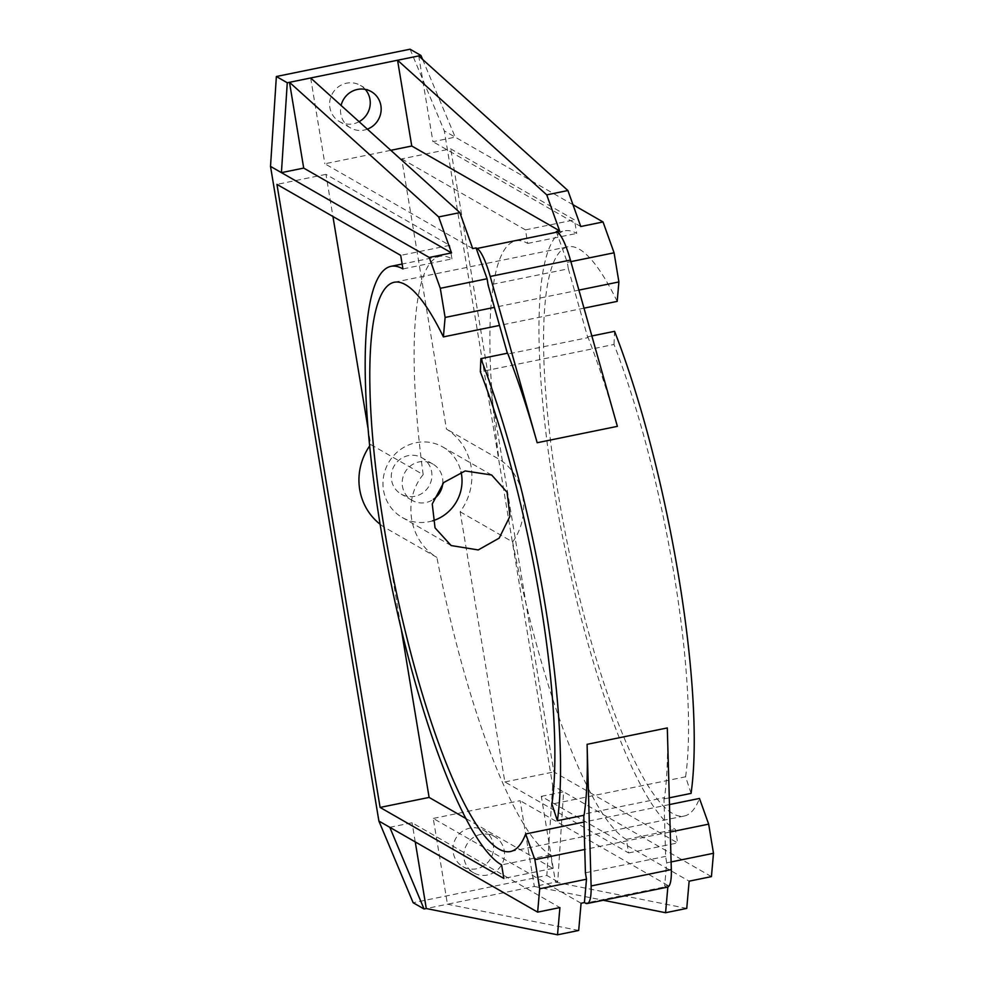 <?xml version="1.0" encoding="UTF-8"?>
<svg xmlns="http://www.w3.org/2000/svg" width="984" height="984" viewBox="0 0 984 984"><rect width="100%" height="100%" fill="white"/><g stroke="black" fill="none" stroke-linecap="round" stroke-linejoin="round"><path stroke-width="0.74" stroke-dasharray="4.92 3.69" d="M359.086 121.684A20.922 20.135 -60.2 0 1 353.305 123.812A20.922 20.135 -60.2 0 1 339.529 121.635A20.922 20.135 -60.2 0 1 329.947 100.331A20.922 20.135 -60.2 0 1 346.577 83.173A20.922 20.135 -60.2 0 1 360.341 85.35A20.922 20.135 -60.2 0 1 365.273 89.384M367.364 129.15A20.922 20.135 -60.2 0 1 364.203 130.06A20.922 20.135 -60.2 0 1 350.427 127.883A20.922 20.135 -60.2 0 1 341.091 105.448M476.625 868.761A20.922 20.135 -60.2 0 1 462.849 866.596A20.922 20.135 -60.2 0 1 453.28 845.293A20.922 20.135 -60.2 0 1 469.897 828.134A20.922 20.135 -60.2 0 1 483.673 830.311A20.922 20.135 -60.2 0 1 493.242 851.603A20.922 20.135 -60.2 0 1 476.625 868.761M487.535 875.022A20.922 20.135 -60.2 0 1 473.759 872.845A20.922 20.135 -60.2 0 1 464.177 851.554A20.922 20.135 -60.2 0 1 480.807 834.383A20.922 20.135 -60.2 0 1 494.571 836.56A20.922 20.135 -60.2 0 1 504.152 857.864A20.922 20.135 -60.2 0 1 487.535 875.022M432.603 520.831A40.676 39.151 -60.2 0 1 429.049 521.729A40.676 39.151 -60.2 0 1 402.259 517.498A40.676 39.151 -60.2 0 1 383.649 476.084A40.676 39.151 -60.2 0 1 415.961 442.714A40.676 39.151 -60.2 0 1 442.738 446.945A40.676 39.151 -60.2 0 1 461.053 472M414.965 496.28A20.922 20.135 -60.2 0 1 401.189 494.116A20.922 20.135 -60.2 0 1 391.62 472.812A20.922 20.135 -60.2 0 1 408.237 455.653A20.922 20.135 -60.2 0 1 422.013 457.831A20.922 20.135 -60.2 0 1 431.582 479.122A20.922 20.135 -60.2 0 1 414.965 496.28M442.738 483.574A20.922 20.135 119.8 0 0 432.911 464.079A20.922 20.135 119.8 0 0 419.135 461.902A20.922 20.135 119.8 0 0 402.517 479.073A20.922 20.135 119.8 0 0 412.099 500.364A20.922 20.135 119.8 0 0 425.863 502.541A20.922 20.135 119.8 0 0 433.44 499.318M617.189 301.387A290.501 59.901 -101.5 0 0 579.342 249.223A290.501 59.901 -101.5 0 0 567.916 246.775A290.501 59.901 -101.5 0 0 562.381 517.793A290.501 59.901 -101.5 0 0 672.773 813.584A290.501 59.901 -101.5 0 0 684.2 816.031A290.501 59.901 -101.5 0 0 699.476 798.442M669.477 804.568L583.979 822.046M667.841 887.014L667.976 885.502L664.643 886.178L665.614 886.744L585.406 903.127M671.113 861.947L666.697 862.845L664.643 886.178M686.746 908.404L555.505 882.144L534.337 886.461L603.254 900.249M578.69 930.47L447.449 904.21L426.281 908.539M556.255 231.523L567.288 262.359L568.358 268.817L488.138 285.2M570.855 261.633L567.288 262.359M581.089 903.25L433.243 818.43L447.449 904.21L534.337 886.461L520.142 800.681L433.243 818.43M667.976 885.502L520.142 800.681M541.311 796.351L563.586 791.8L557.731 881.676L555.505 882.144L541.311 796.351L689.144 881.172M711.432 876.621L552.688 785.552L444.301 130.884L455.211 137.145L432.923 141.696L418.729 55.916M472.701 248.595L324.868 163.775L390.796 150.306M389.799 827.31L412.075 822.759L559.921 907.58M568.358 268.817L587.792 337.672L507.584 354.055L507.35 353.231M667.3 727.939A310.489 64.021 78.5 0 1 664.323 798.848L663.954 797.741L583.746 814.125L583.783 815.306M663.954 797.741L665.627 856.387L666.697 862.845M585.418 872.783L665.627 856.387M507.584 354.055L507.621 353.17M667.447 887.137A46.482 9.582 78.5 0 1 665.614 886.744M587.792 337.672L587.829 336.786A310.489 64.021 78.5 0 1 617.374 426.355M460.143 511.803L512.627 541.913A306.774 63.259 -101.5 0 0 626.365 839.401L628.616 852.944L504.866 781.948L460.143 511.803A58.105 55.94 119.8 0 0 446.441 429.036L401.718 158.891L450.733 148.879L574.484 219.875L576.722 233.417A306.774 63.259 -101.5 0 0 564.656 230.834A306.774 63.259 -101.5 0 0 558.814 517.031A306.774 63.259 -101.5 0 0 675.381 829.389L677.632 842.931L553.881 771.936L450.733 148.879M504.866 781.948L553.881 771.936M512.627 541.913C531.852 515.764 525.025 474.632 498.925 459.147L446.441 429.036M401.718 158.891L525.468 229.887L527.707 243.429A306.774 63.259 -101.5 0 0 515.641 240.859A306.774 63.259 -101.5 0 0 498.925 459.147M527.707 243.429L576.722 233.417M626.365 839.401L675.381 829.389M367.893 427.659L370.685 444.522L423.169 474.632C402.198 499.688 408.938 540.856 436.871 557.387L384.387 527.276L401.128 628.419M466.108 818.651L552.86 868.417L550.609 854.875A306.774 63.259 78.5 0 1 436.871 557.387M550.609 854.875L501.594 864.887M423.169 474.632A306.774 63.259 78.5 0 1 439.885 256.332A306.774 63.259 78.5 0 1 451.951 258.903L402.936 268.927M370.685 444.522A58.105 55.94 119.8 0 0 369.59 446.047M380.082 524.226A58.105 55.94 119.8 0 0 384.387 527.276M451.951 258.903L449.713 245.36L325.962 174.365L332.936 216.505M325.962 174.365L276.947 184.377M410.057 49.2L444.301 130.884M552.688 785.552L546.833 875.428L413.145 902.734M580.769 226.517L432.923 141.696M422.616 59.421L455.211 137.145L572.971 204.709M578.899 290.108L494.398 307.377M584.004 308.164L499.503 325.433M670.252 831.997L584.754 849.463M525.468 229.887L574.484 219.875M628.616 852.944L677.632 842.931M552.86 868.417L503.845 878.429M449.713 245.36L400.697 255.373M584.115 815.232L583.746 814.125M669.292 797.839L664.323 798.848M591.851 335.962L587.829 336.786M691.063 793.387L685.59 776.794L551.901 804.1M685.59 776.794A290.501 59.901 -101.5 0 0 614.016 344.462L480.34 371.78M614.016 344.462L614.569 331.325M557.731 881.676L546.833 875.428M415.248 841.91L412.075 822.759M310.661 77.982L324.868 163.775M350.427 127.883L339.529 121.635M473.759 872.845L462.849 866.596M451.164 545.554L402.259 517.498M412.099 500.364L401.189 494.116M567.916 246.775L394.117 282.285M684.2 816.031L510.413 851.529M515.641 240.859L564.656 230.834M439.885 256.332L402.124 264.044M432.911 464.079L422.013 457.831M491.643 475.001L442.738 446.945M494.571 836.56L483.673 830.311M371.251 91.598L360.341 85.35"/><path stroke-width="1.48" d="M341.091 105.448A20.922 20.135 -60.2 0 1 357.475 89.433A20.922 20.135 -60.2 0 1 371.251 91.598A20.922 20.135 -60.2 0 1 381.054 111.254A20.922 20.135 -60.2 0 1 367.364 129.15M478.236 549.945L451.164 545.554L435.039 527.867L432.247 503.98L443.747 482.529L465.149 470.942L491.643 475.001L507.092 492.283L509.958 516.231L499.171 538.137L478.236 549.945M480.881 358.631A310.489 64.021 78.5 0 1 557.375 820.705L551.901 804.1A290.501 59.901 -101.5 0 0 480.34 371.78L480.881 358.631L507.621 353.17A310.489 64.021 78.5 0 1 537.166 442.738L617.374 426.355L570.425 260.071A46.482 9.582 -101.5 0 0 557.239 232.089L556.255 231.523L559.601 230.834L411.755 146.013L397.561 60.233L418.729 55.916L567.903 190.527L546.735 194.857L397.561 60.233L310.661 77.982L459.848 212.605L438.679 216.935L451.545 252.913L429.258 257.464L440.291 288.312L445.112 317.451L443.39 336.897A290.501 59.901 -101.5 0 0 405.556 284.72A290.501 59.901 -101.5 0 0 394.117 282.285A290.501 59.901 -101.5 0 0 388.594 553.303A290.501 59.901 -101.5 0 0 498.986 849.081A290.501 59.901 -101.5 0 0 510.413 851.529A290.501 59.901 -101.5 0 0 525.677 833.952L534.865 859.647L539.699 888.786L537.633 912.131L378.889 821.05L270.514 166.394L276.369 76.506L410.057 49.2L420.955 55.461L422.616 59.421M670.252 831.997L708.664 824.149L699.476 798.442L669.477 804.568M583.979 822.046L525.677 833.952M708.664 824.149L713.486 853.288L711.432 876.621L689.144 881.172L686.746 908.404L665.578 912.721L667.841 887.014M713.486 853.288L671.113 861.947M583.783 815.306L585.418 872.783L586.489 879.229L584.422 902.562L581.089 903.25L578.69 930.47L557.522 934.8L426.281 908.539L424.055 908.995L413.145 902.734L378.889 821.05M586.489 879.229L539.699 888.786M557.522 934.8L559.921 907.58L537.633 912.131M603.254 900.249L665.578 912.721M459.848 212.605L472.701 248.595L476.047 247.907L487.08 278.755L440.291 288.312M572.971 204.709L603.044 221.966L614.077 252.802L570.855 261.633M603.044 221.966L580.769 226.517L567.903 190.527M559.601 230.834L546.735 194.857M310.661 77.982L289.493 82.312L438.679 216.935M584.422 902.562L585.406 903.127A46.482 9.582 78.5 0 0 587.239 903.521A46.482 9.582 78.5 0 0 591.113 885.969L587.091 744.334A310.489 64.021 78.5 0 1 584.115 815.232L557.375 820.705M390.796 150.306L411.755 146.013M476.047 247.907L477.031 248.472A46.482 9.582 -101.5 0 1 490.216 276.467L537.166 442.738M451.545 252.913L303.699 168.092L281.424 172.643L429.258 257.464M303.699 168.092L289.493 82.312L287.267 82.767L276.369 76.506M270.514 166.394L281.424 172.643L287.267 82.767M507.35 353.231L488.138 285.2L487.08 278.755M587.239 903.521L667.447 887.137A46.482 9.582 78.5 0 0 671.322 869.585L667.3 727.939L587.091 744.334M501.594 864.887A306.774 63.259 78.5 0 1 385.027 552.541A306.774 63.259 78.5 0 1 390.869 266.344A306.774 63.259 78.5 0 1 402.936 268.927L400.697 255.373L276.947 184.377L380.095 807.434L503.845 878.429L501.594 864.887M369.59 446.047A58.105 55.94 119.8 0 0 380.082 524.226M332.936 216.505L367.893 427.659M401.128 628.419L429.11 797.421L380.095 807.434M429.11 797.421L466.108 818.651M365.273 89.384A20.922 20.135 -60.2 0 1 359.086 121.684M614.077 252.802L618.899 281.941L578.899 290.108M494.398 307.377L445.112 317.451M618.899 281.941L617.189 301.387L584.004 308.164M499.503 325.433L443.39 336.897M584.754 849.463L534.865 859.647M433.44 499.318A20.922 20.135 119.8 0 0 442.738 483.574M461.053 472A40.676 39.151 -60.2 0 1 432.603 520.831M591.851 335.962L614.569 331.325A310.489 64.021 78.5 0 1 691.063 793.387L669.292 797.839M418.729 55.916L420.955 55.461M424.055 908.995L389.799 827.31M426.281 908.539L415.248 841.91M557.239 232.089L477.031 248.472M570.425 260.071L490.216 276.467M671.322 869.585L591.113 885.969M402.124 264.044L390.869 266.344"/></g></svg>
